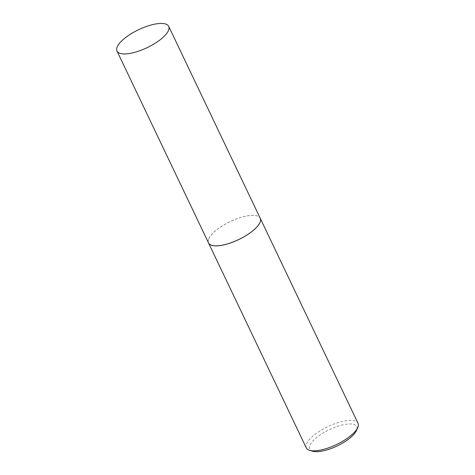 <?xml version="1.0" encoding="UTF-8"?>
<svg xmlns="http://www.w3.org/2000/svg" width="475" height="475" viewBox="0 0 475 475"><rect width="100%" height="100%" fill="white"/><g stroke="black" fill="none" stroke-linecap="round" stroke-linejoin="round"><path stroke-width="0.36" stroke-dasharray="2.38 1.78" d="M208.804 238.723A28.607 9.922 154.5 0 1 212.111 233.985A28.607 9.922 154.5 0 1 256.779 215.84A28.607 9.922 154.5 0 1 256.637 227.204A28.607 9.922 154.5 0 1 224.568 244.655A28.607 9.922 154.5 0 1 208.804 238.723L208.786 238.771A28.648 9.939 154.5 0 0 208.525 242.945A28.648 9.939 154.5 0 1 219.777 227.537A28.648 9.939 154.5 0 1 248.146 215.727A28.648 9.939 154.5 0 1 260.229 218.263M312.817 451.25A26.042 9.037 154.5 0 1 312.942 440.907A26.042 9.037 154.5 0 1 342.142 425.018A26.042 9.037 154.5 0 1 356.488 430.415M306.304 447.943A28.648 9.939 154.5 0 1 309.866 439.007A28.648 9.939 154.5 0 1 337.232 422.887A28.648 9.939 154.5 0 1 358.019 423.278M208.786 238.771A28.648 9.939 154.5 0 1 212.093 234.027A28.648 9.939 154.5 0 1 256.827 215.858A28.648 9.939 154.5 0 1 260.235 218.28"/><path stroke-width="0.71" d="M129.063 53.556A28.648 9.939 154.5 0 1 116.981 51.021A28.648 9.939 154.5 0 1 128.244 35.625A28.648 9.939 154.5 0 1 156.613 23.821A28.648 9.939 154.5 0 1 168.696 26.357A28.648 9.939 154.5 0 1 157.433 41.752A28.648 9.939 154.5 0 1 129.063 53.556M168.696 26.357L260.229 218.263A28.648 9.939 154.5 0 1 248.971 233.658A28.648 9.939 154.5 0 1 220.602 245.462A28.648 9.939 154.5 0 1 208.519 242.927A28.648 9.939 154.5 0 0 208.537 242.963L306.304 447.943A28.648 9.939 154.5 0 0 309.724 450.389A28.648 9.939 154.5 0 0 354.457 432.214A28.648 9.939 154.5 0 0 357.764 427.476A28.648 9.939 154.5 0 0 358.019 423.278L260.247 218.298A28.648 9.939 154.5 0 1 260.247 218.298A28.648 9.939 154.5 0 1 256.684 227.234A28.648 9.939 154.5 0 1 229.318 243.36A28.648 9.939 154.5 0 1 208.537 242.963M357.764 427.476L356.488 430.415A26.042 9.037 154.5 0 1 353.483 434.732A26.042 9.037 154.5 0 1 312.817 451.25L309.724 450.389M116.981 51.021L208.519 242.927"/></g></svg>
